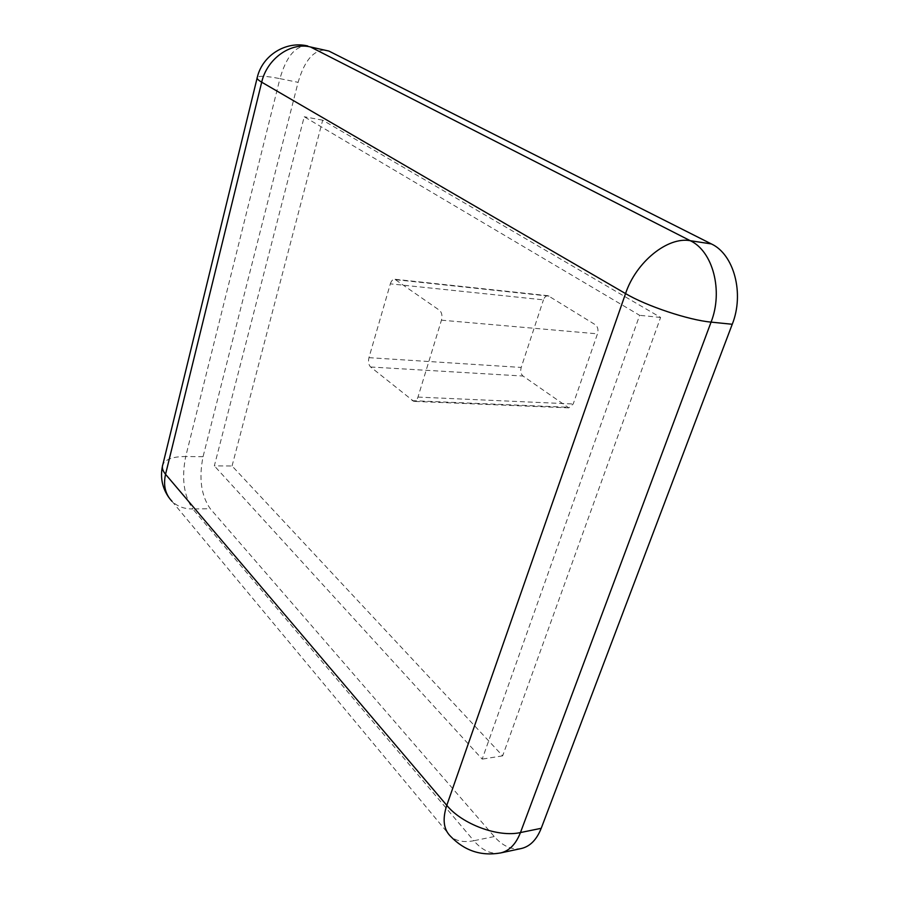 <?xml version="1.0" encoding="UTF-8"?>
<svg xmlns="http://www.w3.org/2000/svg" width="899" height="899" viewBox="0 0 899 899"><rect width="100%" height="100%" fill="white"/><g stroke="black" fill="none" stroke-linecap="round" stroke-linejoin="round"><path stroke-width="0.67" stroke-dasharray="4.5 3.37" d="M521.375 848.499C511.857 850.173 502.833 846.195 494.281 836.564L210.254 508.722C201.129 495.563 198.735 478.223 203.05 456.703L298.097 82.337C304.592 60.222 313.953 49.467 326.191 50.086M232.054 465.974L322.685 120.174L660.608 317.448L502.653 755.857L232.054 465.974L214.344 465.873L304.222 116.746L639.639 315.324L482.19 759.116L214.344 465.873M502.653 755.857L482.19 759.116M322.685 120.174L304.222 116.746M660.608 317.448L639.639 315.324M390.346 283.837C391.357 280.758 392.841 279.229 394.796 279.252L439.521 310.301C441.858 312.459 442.499 315.751 441.454 320.179L417.979 397.088C417.024 399.875 415.63 401.302 413.787 401.359L370.613 366.994C368.59 364.859 368.028 361.758 368.95 357.667L390.346 283.837L543.446 299.861C544.502 297.052 546.064 295.67 548.12 295.715L595.385 324.775C597.846 326.787 598.543 329.798 597.475 333.832L573.214 403.988L568.82 407.876L523.004 376.04C520.836 374.063 520.24 371.197 521.195 367.444L543.446 299.861M307.739 45.973C295.636 45.411 286.376 56.3 279.937 78.651C266.936 76.078 259.384 75.64 257.294 77.348L257.092 78.168M162.359 466.603L162.888 464.446C165.686 459.187 173.293 456.535 185.711 456.512L279.937 78.651L298.097 82.337M203.05 456.703L185.711 456.512C181.429 478.223 183.778 495.709 192.779 508.98C184.34 509.025 177.418 506.463 172.001 501.294L450.466 836.216C456.119 841.172 463.906 842.666 473.807 840.734L192.779 508.98L210.254 508.722M500.721 852.915C491.259 854.578 482.291 850.51 473.807 840.734L494.281 836.564M395.998 279.713L549.401 296.164M441.454 320.179L597.475 333.832M417.979 397.088L573.214 403.988M412.045 400.662L566.988 407.225M370.613 366.994L523.004 376.04M368.95 357.667L521.195 367.444M168.821 497.439L172.001 501.294M548.12 295.715L394.796 279.252M568.82 407.876L413.787 401.359"/><path stroke-width="1.35" d="M307.739 45.973C285.904 40.669 262.418 55.333 257.294 77.348C256.496 78.37 257.957 79.989 261.699 82.191C266.913 58.896 290.635 41.938 310.447 46.962L328.922 51.074L711.356 243.921C733.989 254.327 744.563 293.512 732.247 324.269L541.22 828.305C536.681 839.711 530.073 846.453 521.375 848.499L500.721 852.915C509.362 850.881 515.947 844.082 520.465 832.553L541.22 828.305M711.356 243.921L690.286 240.707C667.721 236.392 635.998 261.991 625.558 293.591L446.781 805.335L165.551 474.279L261.699 82.191L625.558 293.591C646.359 305.986 688.623 320.111 711.075 322.112C723.392 290.916 712.862 251.192 690.286 240.707L310.447 46.962L328.922 51.074M172.001 501.294C165.281 494.304 163.124 485.303 165.551 474.279C162.55 470.683 161.663 467.401 162.888 464.446L257.092 78.168M500.721 852.915C481.212 856.365 464.468 850.802 450.466 836.216C443.533 829.395 442.297 819.101 446.781 805.335C462.108 824.214 498.338 837.666 520.465 832.553L711.075 322.112L732.247 324.269M162.359 466.603C160.191 477.796 162.348 488.067 168.821 497.439"/></g></svg>
